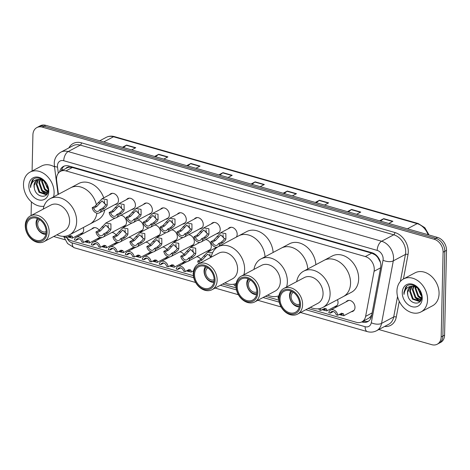 <?xml version="1.0" encoding="UTF-8"?>
<svg xmlns="http://www.w3.org/2000/svg" width="470" height="470" viewBox="0 0 470 470"><rect width="100%" height="100%" fill="white"/><g stroke="black" fill="none" stroke-linecap="round" stroke-linejoin="round"><path stroke-width="0.7" d="M337.454 299.69A5.969 4.553 62 0 1 338.03 302.604A5.969 4.553 62 0 1 335.933 306.475A5.969 4.553 62 0 1 334.358 306.892M184.722 261.461A5.969 4.553 62 0 1 183.312 262.812A5.969 4.553 62 0 1 181.737 263.224M167.761 256.608A5.969 4.553 62 0 1 166.351 257.959A5.969 4.553 62 0 1 164.776 258.371M150.805 251.756A5.969 4.553 62 0 1 149.395 253.107A5.969 4.553 62 0 1 147.821 253.518M133.844 246.903A5.969 4.553 62 0 1 132.434 248.254A5.969 4.553 62 0 1 130.86 248.671M116.889 242.05A5.969 4.553 62 0 1 115.479 243.401A5.969 4.553 62 0 1 113.904 243.818M99.928 237.197A5.969 4.553 62 0 1 98.518 238.554A5.969 4.553 62 0 1 96.943 238.966M83.313 227.545A5.969 4.553 62 0 1 83.66 229.83A5.969 4.553 62 0 1 81.563 233.702A5.969 4.553 62 0 1 79.988 234.113M346.067 301.857A5.969 4.553 62 0 1 347.295 300.782A5.969 4.553 62 0 1 352.418 301.769A5.969 4.553 62 0 1 354.991 307.456A5.969 4.553 62 0 1 352.894 311.328A5.969 4.553 62 0 1 351.319 311.739M205.643 239.571A5.969 4.553 62 0 1 211.288 246.644A5.969 4.553 62 0 1 209.191 250.516A5.969 4.553 62 0 1 207.617 250.933M188.682 234.718A5.969 4.553 62 0 1 194.333 241.797A5.969 4.553 62 0 1 192.236 245.663A5.969 4.553 62 0 1 190.661 246.08M171.726 229.865A5.969 4.553 62 0 1 177.372 236.945A5.969 4.553 62 0 1 175.275 240.816A5.969 4.553 62 0 1 173.7 241.228M154.765 225.013A5.969 4.553 62 0 1 160.417 232.092A5.969 4.553 62 0 1 158.32 235.964A5.969 4.553 62 0 1 156.745 236.375M137.81 220.166A5.969 4.553 62 0 1 143.456 227.239A5.969 4.553 62 0 1 141.358 231.111A5.969 4.553 62 0 1 139.784 231.522M120.849 215.313A5.969 4.553 62 0 1 126.501 222.386A5.969 4.553 62 0 1 124.403 226.258A5.969 4.553 62 0 1 122.829 226.669M228.25 228.749A5.969 4.553 62 0 1 229.478 227.68A5.969 4.553 62 0 1 234.601 228.667A5.969 4.553 62 0 1 237.174 234.354A5.969 4.553 62 0 1 236.345 237.08M211.294 223.902A5.969 4.553 62 0 1 212.516 222.827A5.969 4.553 62 0 1 217.639 223.814A5.969 4.553 62 0 1 220.213 229.501A5.969 4.553 62 0 1 218.115 233.373A5.969 4.553 62 0 1 216.541 233.784M194.333 219.049A5.969 4.553 62 0 1 195.561 217.974A5.969 4.553 62 0 1 200.684 218.961A5.969 4.553 62 0 1 203.257 224.648A5.969 4.553 62 0 1 201.154 228.52A5.969 4.553 62 0 1 199.58 228.937M177.378 214.197A5.969 4.553 62 0 1 178.6 213.121A5.969 4.553 62 0 1 183.723 214.109A5.969 4.553 62 0 1 186.296 219.796A5.969 4.553 62 0 1 184.199 223.667A5.969 4.553 62 0 1 182.624 224.084M160.417 209.344A5.969 4.553 62 0 1 161.645 208.275A5.969 4.553 62 0 1 166.768 209.262A5.969 4.553 62 0 1 169.341 214.949A5.969 4.553 62 0 1 167.238 218.82A5.969 4.553 62 0 1 165.663 219.232M143.462 204.491A5.969 4.553 62 0 1 144.684 203.422A5.969 4.553 62 0 1 149.807 204.409A5.969 4.553 62 0 1 152.38 210.096A5.969 4.553 62 0 1 150.282 213.968A5.969 4.553 62 0 1 148.708 214.379M126.501 199.638A5.969 4.553 62 0 1 127.728 198.569A5.969 4.553 62 0 1 132.851 199.556A5.969 4.553 62 0 1 135.425 205.243A5.969 4.553 62 0 1 133.321 209.115A5.969 4.553 62 0 1 131.747 209.526M109.545 194.792A5.969 4.553 62 0 1 110.767 193.716A5.969 4.553 62 0 1 115.89 194.703A5.969 4.553 62 0 1 118.463 200.39A5.969 4.553 62 0 1 116.366 204.262A5.969 4.553 62 0 1 114.792 204.673M308.114 308.508L356.389 322.32A11.192 8.536 -118 0 0 361.871 321.868A11.192 8.536 -118 0 0 365.625 316.363L374.091 271.272A11.192 8.536 -118 0 0 374.273 269.522A11.192 8.536 -118 0 0 365.319 256.555L65.965 170.91A11.192 8.536 -118 0 0 60.477 171.362A11.192 8.536 -118 0 0 56.641 180.451L58.415 194.292M380.53 262.601L377.927 257.748A3.731 2.844 -118 0 0 375.16 254.84A11.192 5.834 -74 0 1 375.178 254.335M375.16 254.84L374.995 254.793A11.192 8.536 62 0 1 377.927 257.748M60.477 171.362L66.875 167.966A11.192 8.536 62 0 1 69.043 167.261L68.884 167.214A3.731 2.844 -118 0 0 66.07 168.389M368.327 318.443L369.602 317.591L371.723 315.029M374.995 254.793L371.729 253.154L72.368 167.508L69.043 167.261M66.599 237.538A11.192 8.536 -118 0 0 71.816 240.904L193.376 275.679M222.651 284.056L236.11 287.904M265.38 296.282L278.839 300.13M196.719 256.714A5.969 4.553 62 0 1 200.919 259.334M179.763 251.861A5.969 4.553 62 0 1 183.958 254.482M162.802 247.014A5.969 4.553 62 0 1 167.003 249.635M145.847 242.162A5.969 4.553 62 0 1 150.042 244.782M128.886 237.309A5.969 4.553 62 0 1 133.086 239.929M111.931 232.456A5.969 4.553 62 0 1 116.125 235.076M91.697 229.078A5.969 4.553 62 0 1 92.919 228.009A5.969 4.553 62 0 1 99.17 230.224M361.747 321.927L362.282 322.079A11.192 8.536 -118 0 0 367.763 321.633A11.192 8.536 -118 0 0 371.517 316.128L380.665 267.418A11.192 8.536 -118 0 0 380.841 265.662A11.192 8.536 -118 0 0 371.893 252.696L68.855 165.998A11.192 8.536 -118 0 0 63.374 166.451A11.192 8.536 -118 0 0 59.625 171.903M32.089 171.039L32.912 134.849A11.192 8.536 62 0 1 36.848 127.587A11.192 8.536 62 0 1 42.329 127.141L434.139 239.236A11.192 8.536 62 0 1 443.093 252.202L441.166 336.961A11.192 8.536 62 0 1 437.229 344.222A11.192 8.536 62 0 1 431.748 344.674L378.826 329.529M31.079 215.566L31.39 201.853M64.889 239.712L53.692 236.51M36.848 127.587L40.255 125.778A11.192 8.536 62 0 1 45.737 125.326L437.552 237.426A11.192 8.536 62 0 1 446.5 250.393L444.579 335.151L442.869 336.056A11.192 8.536 62 0 1 438.933 343.317A11.192 8.536 62 0 0 442.869 336.056L444.796 251.297L442.869 336.056L441.166 336.961M437.552 237.426L435.849 238.331A11.192 8.536 62 0 1 444.796 251.297A11.192 8.536 62 0 0 435.849 238.331L44.033 126.236L435.849 238.331L434.139 239.236M38.552 126.683A11.192 8.536 62 0 1 44.033 126.236A11.192 8.536 62 0 0 38.552 126.683M61.353 170.898A11.192 8.536 62 0 1 64.261 166.057M368.58 321.116A11.192 8.536 62 0 1 363.986 321.174L363.457 321.022M123.463 147.568L126.283 145.283A2.985 1.557 -74 0 1 126.577 145.083L122.447 147.275M131.635 149.901L135.76 147.709L126.577 145.083M155.605 156.763L158.425 154.477A2.985 1.557 -74 0 1 158.719 154.278L154.589 156.469M163.772 159.101L167.902 156.904L158.719 154.278M187.747 165.957L190.562 163.672A2.985 1.557 -74 0 1 190.861 163.472L186.731 165.669M195.914 168.295L200.044 166.104L190.861 163.472M219.889 175.151L222.704 172.872A2.985 1.557 -74 0 1 223.003 172.672L218.873 174.863M228.056 177.49L232.186 175.298L223.003 172.672M380.594 221.129L383.408 218.85A2.985 1.557 -74 0 1 383.708 218.65L379.578 220.841M388.761 223.467L392.891 221.276L383.708 218.65M348.452 211.935L351.266 209.649A2.985 1.557 -74 0 1 351.566 209.45L347.436 211.647M356.618 214.273L360.748 212.082L351.566 209.45M316.31 202.74L319.13 200.455A2.985 1.557 -74 0 1 319.424 200.255L315.294 202.447M324.476 205.079L328.606 202.881L319.424 200.255M284.168 193.546L286.988 191.261A2.985 1.557 -74 0 1 287.282 191.061L283.151 193.252M292.34 195.878L296.464 193.687L287.282 191.061M252.026 184.346L254.846 182.066A2.985 1.557 -74 0 1 255.145 181.867L251.015 184.058M260.198 186.684L264.328 184.493L255.145 181.867M444.579 335.151A11.192 8.536 62 0 1 440.643 342.413L437.229 344.222M396.944 291.059A18.653 14.229 62 0 1 403.507 278.957A18.653 14.229 62 0 1 419.516 282.041A18.653 14.229 62 0 1 427.559 299.813A18.653 14.229 62 0 1 420.997 311.916A18.653 14.229 62 0 1 404.993 308.831A18.653 14.229 62 0 1 396.944 291.059M403.507 278.957L415.016 272.853A18.653 14.229 62 0 1 431.025 275.931A18.653 14.229 62 0 1 439.068 293.703A18.653 14.229 62 0 1 432.506 305.805L420.997 311.916M412.143 286.312L410.304 290.818L413.159 298.791L419.886 300.912M411.761 286.377L409.629 291.177L412.484 299.149L418.952 301.37L420.785 300.395M419.557 301.106L421.096 299.719M413.853 286.3L413.012 289.379L415.868 297.357L421.032 299.813M413.4 286.259L412.337 289.737L415.192 297.716L420.773 300.142M415.874 286.823L415.715 287.946L418.576 295.918L421.555 297.986M415.333 286.624L415.039 288.304L417.895 296.276L421.455 298.538M421.455 294.661L419.622 292.134A8.437 6.433 62 0 1 418.241 288.368M417.73 287.863L420.603 294.843L421.608 295.759M415.415 286.095L411.691 286.248M410.692 286.724L407.596 292.252L407.754 294.855C409.147 304.701 421.919 306.088 421.643 297.011C422.342 288.216 410.386 280.784 405.634 287.176L403.895 292.499L404.006 294.414L404.329 292.481C405.587 288.304 408.312 286.242 412.507 286.277A8.437 6.433 62 0 0 410.428 286.853A8.437 6.433 62 0 0 407.466 292.322A8.437 6.433 62 0 0 407.754 294.855M417.812 287.928L412.507 286.277M422.23 298.291A12.167 9.277 62 0 1 411.996 306.669A12.167 9.277 62 0 1 402.273 292.581A12.167 9.277 62 0 1 412.507 284.203A12.167 9.277 62 0 1 422.23 298.291M417.213 287.517L421.643 296.376M421.144 295.372L421.613 295.853M418.441 296.805L421.314 299.102M415.733 298.244L419.598 301.023M406.814 286.113L403.971 292.463L404.006 294.414M299.613 304.143A6.715 5.123 62 0 1 293.932 302.868A6.715 5.123 62 0 1 291.124 296.552A6.715 5.123 62 0 1 293.321 292.287M299.519 305.759A8.207 6.263 62 0 1 289.902 296.2A8.207 6.263 62 0 1 291.929 291.459M299.314 306.916A9.7 7.397 62 0 1 289.526 295.395A9.7 7.397 62 0 1 290.854 290.983M296.693 281.624A20.521 15.651 62 0 1 303.638 271.178L324.1 260.315A20.521 15.651 62 0 1 341.708 263.711A20.521 15.651 62 0 1 350.555 283.257A20.521 15.651 62 0 1 343.341 296.564A20.521 15.651 -118 0 0 349.856 277.118A20.521 15.651 -118 0 0 334.152 259.493A20.521 15.651 -118 0 0 324.1 260.315L332.202 256.015A20.521 15.651 62 0 1 349.809 259.411A20.521 15.651 62 0 1 358.657 278.957A20.521 15.651 62 0 1 351.443 292.269L322.878 307.427A20.521 15.651 62 0 1 312.832 308.255A20.521 15.651 62 0 1 310.335 307.327M303.638 271.178A20.521 15.651 62 0 1 313.69 270.35A20.521 15.651 62 0 1 329.394 287.975A20.521 15.651 62 0 1 322.878 307.427M283.845 288.445L304.307 277.582A14.552 11.098 62 0 1 311.434 276.995A14.552 11.098 62 0 1 322.567 289.491A14.552 11.098 62 0 1 317.949 303.285L297.487 314.148A14.552 11.098 62 0 1 290.36 314.73A14.552 11.098 62 0 1 279.227 302.234A14.552 11.098 62 0 1 283.845 288.445A14.552 11.098 62 0 1 290.971 287.857A14.552 11.098 62 0 1 302.104 300.353A14.552 11.098 62 0 1 297.487 314.148M289.543 313.807A13.06 9.958 62 0 1 279.104 298.679A13.06 9.958 62 0 1 290.09 289.685A13.06 9.958 62 0 1 300.53 304.813A13.06 9.958 62 0 1 289.543 313.807M290.066 290.719A11.938 9.106 62 0 1 299.202 300.976A11.938 9.106 62 0 1 295.413 312.291A11.938 9.106 62 0 1 289.567 312.773A11.938 9.106 62 0 1 280.431 302.521A11.938 9.106 62 0 1 284.215 291.2A11.938 9.106 62 0 1 290.066 290.719M256.879 291.917A6.715 5.123 62 0 1 251.197 290.642A6.715 5.123 62 0 1 248.395 284.327A6.715 5.123 62 0 1 250.586 280.061M256.79 293.533A8.207 6.263 62 0 1 247.167 283.974A8.207 6.263 62 0 1 249.2 279.233M256.579 294.69A9.7 7.397 62 0 1 246.797 283.169A9.7 7.397 62 0 1 248.125 278.757M253.959 269.398A20.521 15.651 62 0 1 260.909 258.952L281.371 248.089A20.521 15.651 62 0 1 298.174 250.816A20.521 15.651 62 0 1 307.774 268.981A20.521 15.651 -118 0 0 291.418 247.267A20.521 15.651 -118 0 0 281.371 248.089L289.467 243.795A20.521 15.651 62 0 1 306.276 246.521A20.521 15.651 62 0 1 315.875 264.686M278.933 295.759A20.521 15.651 62 0 1 270.097 296.029A20.521 15.651 62 0 1 267.6 295.101M260.909 258.952A20.521 15.651 62 0 1 270.955 258.124A20.521 15.651 62 0 1 286.571 286.994M241.116 276.219L261.573 265.356A14.552 11.098 62 0 1 268.699 264.769A14.552 11.098 62 0 1 279.838 277.265A14.552 11.098 62 0 1 275.22 291.059L254.758 301.922A14.552 11.098 62 0 1 247.631 302.504A14.552 11.098 62 0 1 236.498 290.008A14.552 11.098 62 0 1 241.116 276.219A14.552 11.098 62 0 1 248.242 275.632A14.552 11.098 62 0 1 259.375 288.128A14.552 11.098 62 0 1 254.758 301.922M246.809 301.581A13.06 9.958 62 0 1 236.369 286.453A13.06 9.958 62 0 1 247.355 277.464A13.06 9.958 62 0 1 257.795 292.587A13.06 9.958 62 0 1 246.809 301.581M247.332 278.493A11.938 9.106 62 0 1 256.467 288.75A11.938 9.106 62 0 1 252.678 300.066A11.938 9.106 62 0 1 246.832 300.547A11.938 9.106 62 0 1 237.697 290.296A11.938 9.106 62 0 1 241.486 278.974A11.938 9.106 62 0 1 247.332 278.493M214.15 279.691A6.715 5.123 62 0 1 208.469 278.416A6.715 5.123 62 0 1 205.66 272.101A6.715 5.123 62 0 1 207.858 267.835M214.056 281.307A8.207 6.263 62 0 1 204.438 271.748A8.207 6.263 62 0 1 206.465 267.007M213.85 282.464A9.7 7.397 62 0 1 204.062 270.943A9.7 7.397 62 0 1 205.39 266.531M211.23 257.172A20.521 15.651 62 0 1 218.174 246.726L238.637 235.864A20.521 15.651 62 0 1 255.439 238.59A20.521 15.651 62 0 1 265.045 256.755A20.521 15.651 -118 0 0 248.689 235.041A20.521 15.651 -118 0 0 238.637 235.864L246.738 231.569A20.521 15.651 62 0 1 263.541 234.295A20.521 15.651 62 0 1 273.141 252.461M236.204 283.533A20.521 15.651 62 0 1 227.368 283.804A20.521 15.651 62 0 1 224.871 282.875M218.174 246.726A20.521 15.651 62 0 1 228.226 245.898A20.521 15.651 62 0 1 243.842 274.768M198.381 263.993L218.844 253.13A14.552 11.098 62 0 1 225.97 252.543A14.552 11.098 62 0 1 237.103 265.039A14.552 11.098 62 0 1 232.486 278.833L212.023 289.696A14.552 11.098 62 0 1 204.897 290.278A14.552 11.098 62 0 1 193.763 277.782A14.552 11.098 62 0 1 198.381 263.993A14.552 11.098 62 0 1 205.508 263.406A14.552 11.098 62 0 1 216.641 275.902A14.552 11.098 62 0 1 212.023 289.696M204.074 289.356A13.06 9.958 62 0 1 193.634 274.233A13.06 9.958 62 0 1 204.626 265.239A13.06 9.958 62 0 1 215.066 280.361A13.06 9.958 62 0 1 204.074 289.356M204.603 266.267A11.938 9.106 62 0 1 213.738 276.524A11.938 9.106 62 0 1 209.949 287.84A11.938 9.106 62 0 1 204.097 288.322A11.938 9.106 62 0 1 194.962 278.07A11.938 9.106 62 0 1 198.751 266.749A11.938 9.106 62 0 1 204.603 266.267M46.16 231.628A6.715 5.123 62 0 1 40.479 230.353A6.715 5.123 62 0 1 37.671 224.037A6.715 5.123 62 0 1 39.868 219.778M46.066 233.249A8.207 6.263 62 0 1 36.449 223.685A8.207 6.263 62 0 1 38.475 218.944M45.86 234.407A9.7 7.397 62 0 1 36.072 222.886A9.7 7.397 62 0 1 37.4 218.468M43.24 209.109A20.521 15.651 62 0 1 50.184 198.663L70.647 187.806A20.521 15.651 62 0 1 96.491 204.973A20.521 15.651 -118 0 0 80.699 186.978A20.521 15.651 -118 0 0 70.647 187.806L78.748 183.506A20.521 15.651 62 0 1 103.764 197.858M96.902 213.168A20.521 15.651 62 0 1 89.888 224.055A20.521 15.651 -118 0 0 96.902 213.168M104.81 209.972A20.521 15.651 62 0 1 97.989 219.754L69.425 234.912A20.521 15.651 62 0 1 59.379 235.74A20.521 15.651 62 0 1 56.882 234.812M50.184 198.663A20.521 15.651 62 0 1 60.236 197.841A20.521 15.651 62 0 1 75.94 215.46A20.521 15.651 62 0 1 69.425 234.912M30.391 215.93L50.854 205.067A14.552 11.098 62 0 1 57.98 204.479A14.552 11.098 62 0 1 69.114 216.981A14.552 11.098 62 0 1 64.496 230.77L44.033 241.633A14.552 11.098 62 0 1 36.907 242.22A14.552 11.098 62 0 1 25.774 229.718A14.552 11.098 62 0 1 30.391 215.93A14.552 11.098 62 0 1 37.518 215.342A14.552 11.098 62 0 1 48.651 227.838A14.552 11.098 62 0 1 44.033 241.633M36.084 241.292A13.06 9.958 62 0 1 25.644 226.17A13.06 9.958 62 0 1 36.636 217.175A13.06 9.958 62 0 1 47.076 232.297A13.06 9.958 62 0 1 36.084 241.292M36.613 218.209A11.938 9.106 62 0 1 45.749 228.461A11.938 9.106 62 0 1 41.959 239.776A11.938 9.106 62 0 1 36.108 240.258A11.938 9.106 62 0 1 26.972 230.006A11.938 9.106 62 0 1 30.762 218.691A11.938 9.106 62 0 1 36.613 218.209M43.963 206.242A18.653 14.229 62 0 1 23.5 184.216A18.653 14.229 62 0 1 30.056 172.114A18.653 14.229 62 0 1 46.066 175.198A18.653 14.229 62 0 1 54.109 192.97A18.653 14.229 62 0 1 53.603 196.854M30.056 172.114L41.572 166.004A18.653 14.229 62 0 1 54.532 166.903M38.699 179.47L36.86 183.976L39.715 191.948L46.436 194.069M38.317 179.534L36.178 184.334L39.034 192.306L45.502 194.527L47.341 193.552M46.107 194.263L47.652 192.876M40.408 179.452L39.562 182.536L42.418 190.514L47.582 192.97M39.956 179.417L38.887 182.895L41.742 190.873L47.323 193.299M42.423 179.981L42.271 181.103L45.126 189.075L48.105 191.143M41.883 179.781L41.595 181.461L44.45 189.434L48.005 191.695M48.005 187.818L46.177 185.292A8.437 6.433 62 0 1 44.797 181.52M44.28 181.02L47.159 188L48.157 188.917M41.971 179.252L38.24 179.405M37.248 179.881L34.151 185.409L34.31 188.012C35.697 197.858 48.475 199.245 48.193 190.168C48.892 181.373 36.942 173.941 32.183 180.333L30.45 185.656L30.562 187.571L30.885 185.638C32.136 181.461 34.862 179.393 39.063 179.434A8.437 6.433 62 0 0 36.983 180.01A8.437 6.433 62 0 0 34.016 185.48A8.437 6.433 62 0 0 34.31 188.012M44.368 181.085L39.063 179.434M48.786 191.449A12.167 9.277 62 0 1 38.552 199.826A12.167 9.277 62 0 1 28.823 185.738A12.167 9.277 62 0 1 39.063 177.36A12.167 9.277 62 0 1 48.786 191.449M43.763 180.674L48.193 189.533M47.699 188.529L48.169 189.011M44.991 189.962L47.864 192.259M42.282 191.402L46.148 194.18M33.364 179.27L30.521 185.615L30.562 187.571M218.333 243.76L221.258 242.209L223.667 240.023L224.331 238.59L220.736 234.853L215.419 240.534L212.493 242.085A3.731 2.844 -118 0 0 217.187 245.187A3.731 2.844 -118 0 0 218.333 243.76L219.913 244.212L222.833 242.661L225.195 240.458L225.905 239.042L225.841 233.608L220.718 232.75L231.052 227.268M223.144 234.542A3.731 2.844 -118 0 0 223.033 235.358A3.731 2.844 -118 0 0 224.325 238.607M217.68 247.003A5.599 4.265 -118 0 1 210.912 241.639L213.838 240.082L220.718 232.75M218.485 246.562A5.599 4.265 -118 0 0 219.913 244.212M210.912 241.639L212.493 242.085M201.371 238.907L204.297 237.356L206.706 235.17L207.37 233.743L203.774 230L198.458 235.682L195.532 237.238A3.731 2.844 -118 0 0 200.226 240.334A3.731 2.844 -118 0 0 201.371 238.907L202.952 239.359L205.878 237.808L208.239 235.605L208.944 234.189L208.886 228.755L203.757 227.897L214.091 222.416M206.183 229.689A3.731 2.844 -118 0 0 206.072 230.506A3.731 2.844 -118 0 0 207.364 233.755M202.952 239.359A5.599 4.265 -118 0 1 201.101 241.98A5.599 4.265 -118 0 1 193.957 236.786L196.877 235.235L203.757 227.897M193.957 236.786L195.532 237.238M184.416 234.054L187.342 232.503L189.751 230.318L190.415 228.89L186.819 225.148L181.502 230.835L178.576 232.386A3.731 2.844 -118 0 0 183.271 235.482A3.731 2.844 -118 0 0 184.416 234.054L185.997 234.507L188.917 232.956L191.278 230.758L191.989 229.337L191.925 223.902L186.802 223.044L197.136 217.563M189.228 224.836A3.731 2.844 -118 0 0 189.116 225.653A3.731 2.844 -118 0 0 190.409 228.908M185.997 234.507A5.599 4.265 -118 0 1 184.146 237.127A5.599 4.265 -118 0 1 176.996 231.933L179.922 230.382L186.802 223.044M176.996 231.933L178.576 232.386M167.455 229.201L170.381 227.65L172.79 225.465L173.454 224.037L169.858 220.301L164.541 225.982L161.615 227.533A3.731 2.844 -118 0 0 166.309 230.629A3.731 2.844 -118 0 0 167.455 229.201L169.036 229.654L171.961 228.103L174.323 225.905L175.028 224.49L174.969 219.055L169.84 218.197L180.175 212.71M172.267 219.984A3.731 2.844 -118 0 0 172.155 220.8A3.731 2.844 -118 0 0 173.448 224.055L175.028 224.49M169.036 229.654A5.599 4.265 -118 0 1 167.185 232.28A5.599 4.265 -118 0 1 160.041 227.081L162.961 225.53L169.84 218.197M160.041 227.081L161.615 227.533M150.5 224.349L153.426 222.798L155.834 220.612L156.498 219.184L152.903 215.448L147.586 221.129L144.66 222.68A3.731 2.844 -118 0 0 149.354 225.776A3.731 2.844 -118 0 0 150.5 224.349L152.08 224.801L155 223.25L157.362 221.053L158.073 219.637L158.008 214.203L152.885 213.345L163.219 207.858M155.312 215.137A3.731 2.844 -118 0 0 155.2 215.947A3.731 2.844 -118 0 0 156.492 219.202M152.08 224.801A5.599 4.265 -118 0 1 150.23 227.427A5.599 4.265 -118 0 1 143.08 222.228L146.006 220.677L152.885 213.345M143.08 222.228L144.66 222.68M133.539 219.502L136.465 217.951L138.873 215.765L139.537 214.332L135.942 210.595L130.625 216.276L127.699 217.827A3.731 2.844 -118 0 0 132.393 220.924A3.731 2.844 -118 0 0 133.539 219.502L135.119 219.954L138.045 218.397L140.407 216.2L141.112 214.784L141.053 209.35L135.924 208.492L146.258 203.005M138.35 210.284A3.731 2.844 -118 0 0 138.239 211.101A3.731 2.844 -118 0 0 139.531 214.349M135.119 219.954A5.599 4.265 -118 0 1 133.269 222.574A5.599 4.265 -118 0 1 126.125 217.375L129.044 215.824L135.924 208.492M126.125 217.375L127.699 217.827M116.584 214.649L119.509 213.098L121.918 210.912L122.582 209.479L118.986 205.743L113.669 211.424L110.744 212.975A3.731 2.844 -118 0 0 115.438 216.077A3.731 2.844 -118 0 0 116.584 214.649L118.164 215.101L121.084 213.55L123.446 211.347L124.156 209.931L124.092 204.497L118.969 203.639L129.303 198.158M121.395 205.431A3.731 2.844 -118 0 0 121.284 206.248A3.731 2.844 -118 0 0 122.576 209.497M118.164 215.101A5.599 4.265 -118 0 1 116.313 217.722A5.599 4.265 -118 0 1 109.163 212.528L112.089 210.971L118.969 203.639M109.163 212.528L110.744 212.975M99.622 209.796L102.548 208.245L104.957 206.06L105.621 204.632L102.025 200.89L96.708 206.571L93.783 208.128A3.731 2.844 -118 0 0 98.477 211.224A3.731 2.844 -118 0 0 99.622 209.796L101.203 210.249L104.129 208.698L106.49 206.495L107.195 205.079L107.137 199.644L102.008 198.787L112.342 193.305M104.434 200.578A3.731 2.844 -118 0 0 104.322 201.395A3.731 2.844 -118 0 0 105.615 204.644M101.203 210.249A5.599 4.265 -118 0 1 99.352 212.869A5.599 4.265 -118 0 1 92.208 207.675L95.128 206.124L102.008 198.787M92.208 207.675L93.783 208.128M211.353 256.497L207.546 254.264L202.229 259.945L199.304 261.496A3.731 2.844 -118 0 0 200.032 263.118M209.955 253.947A3.731 2.844 -118 0 0 209.843 254.763A3.731 2.844 -118 0 0 210.689 257.46M199.304 261.496L197.729 261.044L200.649 259.493L207.529 252.161L212.546 252.837M197.729 261.044A5.599 4.265 -118 0 0 198.763 263.788M191.114 256.761L193.523 254.576L194.186 253.148L190.591 249.411L185.274 255.093L182.348 256.644A3.731 2.844 -118 0 0 187.042 259.74A3.731 2.844 -118 0 0 188.188 258.312L191.114 256.761L192.688 257.213L189.768 258.764L188.188 258.312M193 249.1A3.731 2.844 -118 0 0 192.888 249.911A3.731 2.844 -118 0 0 194.18 253.166M182.348 256.644L180.768 256.191L183.694 254.64L190.573 247.308L195.696 248.166L195.761 253.6L195.05 255.016L192.688 257.213M180.768 256.191A5.599 4.265 -118 0 0 187.918 261.391A5.599 4.265 -118 0 0 189.768 258.764M174.153 251.908L176.561 249.729L177.225 248.295L173.63 244.559L168.313 250.24L165.387 251.791A3.731 2.844 -118 0 0 170.081 254.887A3.731 2.844 -118 0 0 171.233 253.465L174.153 251.908L175.733 252.361L172.807 253.912L171.233 253.465M176.044 244.247A3.731 2.844 -118 0 0 175.927 245.064A3.731 2.844 -118 0 0 177.225 248.313L178.8 248.748L178.095 250.163L175.733 252.361M165.387 251.791L163.813 251.338L166.733 249.787L173.612 242.455L178.741 243.313L178.8 248.748M163.813 251.338A5.599 4.265 -118 0 0 170.957 256.538A5.599 4.265 -118 0 0 172.807 253.912M157.197 247.061L159.606 244.876L160.27 243.442L156.675 239.706L151.358 245.387L148.432 246.938A3.731 2.844 -118 0 0 153.126 250.04A3.731 2.844 -118 0 0 154.272 248.612L157.197 247.061L158.772 247.514L155.852 249.065L154.272 248.612M159.083 239.395A3.731 2.844 -118 0 0 158.972 240.211A3.731 2.844 -118 0 0 160.264 243.46M148.432 246.938L146.852 246.486L149.777 244.935L156.657 237.603L161.78 238.46L161.845 243.895L161.134 245.311L158.772 247.514M146.852 246.486A5.599 4.265 -118 0 0 154.001 251.685A5.599 4.265 -118 0 0 155.852 249.065M140.236 242.209L142.645 240.023L143.309 238.596L139.713 234.853L134.397 240.534L131.471 242.091A3.731 2.844 -118 0 0 136.165 245.187A3.731 2.844 -118 0 0 137.316 243.76L140.236 242.209L141.817 242.661L138.891 244.212L137.316 243.76M142.128 234.542A3.731 2.844 -118 0 0 142.011 235.358A3.731 2.844 -118 0 0 143.309 238.607M131.471 242.091L129.896 241.639L132.816 240.088L139.696 232.75L144.825 233.608L144.883 239.042L144.178 240.458L141.817 242.661M129.896 241.639A5.599 4.265 -118 0 0 137.04 246.832A5.599 4.265 -118 0 0 138.891 244.212M123.281 237.356L125.69 235.17L126.354 233.743L122.758 230L117.441 235.687L114.516 237.238A3.731 2.844 -118 0 0 119.21 240.334A3.731 2.844 -118 0 0 120.355 238.907L123.281 237.356L124.856 237.808L121.936 239.359L120.355 238.907M125.167 229.689A3.731 2.844 -118 0 0 125.055 230.506A3.731 2.844 -118 0 0 126.348 233.76M114.516 237.238L112.935 236.786L115.861 235.235L122.74 227.897L127.864 228.755L127.928 234.189L127.217 235.611L124.856 237.808M112.935 236.786A5.599 4.265 -118 0 0 120.085 241.98A5.599 4.265 -118 0 0 121.936 239.359M106.32 232.503L108.729 230.318L109.392 228.89L105.797 225.154L100.48 230.835L97.554 232.386A3.731 2.844 -118 0 0 102.248 235.482A3.731 2.844 -118 0 0 103.4 234.054L106.32 232.503L107.9 232.956L104.975 234.507L103.4 234.054M108.212 224.836A3.731 2.844 -118 0 0 108.094 225.653A3.731 2.844 -118 0 0 109.392 228.908M97.554 232.386L95.98 231.933L98.9 230.382L105.779 223.05L110.908 223.908L110.967 229.342L110.262 230.758L107.9 232.956M95.98 231.933A5.599 4.265 -118 0 0 103.124 237.127A5.599 4.265 -118 0 0 104.975 234.507M339.787 314.177L342.048 314.548L342.101 313.666L341.484 313.126M337.777 315.247L336.197 314.794A3.731 2.844 -118 0 0 331.503 311.698A3.731 2.844 -118 0 0 330.357 313.126L328.777 312.673A5.599 4.265 -118 0 1 330.633 310.053A5.599 4.265 -118 0 1 337.777 315.247L340.703 313.696L343.018 313.566L343.676 314.119L343.781 315.74L339.058 314.565M342.683 313.437L343.018 313.566M330.357 313.126L333.283 311.575M322.831 309.331L325.093 309.695L325.146 308.813L324.529 308.273M320.223 308.455A5.599 4.265 -118 0 1 320.816 310.394L323.742 308.843L326.057 308.714L326.721 309.266L326.826 310.887L322.097 309.718M325.722 308.584L326.057 308.714M320.816 310.394L319.242 309.941A3.731 2.844 -118 0 0 318.772 308.737M278.869 296.188A5.599 4.265 -118 0 0 277.905 298.115L278.728 298.35M235.993 285.93A5.599 4.265 -118 0 0 235.264 283.862M235.993 286.124L234.448 285.684A3.731 2.844 -118 0 0 233.819 284.209M193.27 273.305A5.599 4.265 -118 0 0 193.111 273.857L193.264 273.898M187.166 270.514L189.428 270.885L189.481 269.997L188.864 269.463M185.151 271.584L183.576 271.131A3.731 2.844 -118 0 0 178.882 268.035A3.731 2.844 -118 0 0 177.736 269.457L176.156 269.005A5.599 4.265 -118 0 1 178.007 266.384A5.599 4.265 -118 0 1 185.151 271.584L188.076 270.027L190.391 269.897L191.055 270.45L191.161 272.077L186.431 270.902M190.056 269.774L190.391 269.897M177.736 269.457L180.656 267.906M170.205 265.662L172.466 266.032L172.519 265.151L171.903 264.61M168.195 266.731L166.615 266.279A3.731 2.844 -118 0 0 161.927 263.182A3.731 2.844 -118 0 0 160.775 264.604L159.195 264.158A5.599 4.265 -118 0 1 161.051 261.532A5.599 4.265 -118 0 1 168.195 266.731L171.121 265.18L173.436 265.045L174.094 265.597L174.2 267.224L169.476 266.049M173.101 264.921L173.436 265.045M160.775 264.604L163.701 263.053M153.249 260.809L155.511 261.179L155.564 260.298L154.947 259.757M151.234 261.878L149.66 261.426A3.731 2.844 -118 0 0 144.966 258.33A3.731 2.844 -118 0 0 143.82 259.757L142.24 259.305A5.599 4.265 -118 0 1 144.09 256.679A5.599 4.265 -118 0 1 151.234 261.878L154.16 260.327L156.475 260.192L157.139 260.744L157.244 262.372L152.515 261.197M156.14 260.069L156.475 260.192M143.82 259.757L146.74 258.206M136.288 255.956L138.55 256.326L138.603 255.445L137.986 254.905M134.279 257.025L132.699 256.573A3.731 2.844 -118 0 0 128.01 253.477A3.731 2.844 -118 0 0 126.859 254.905L125.279 254.452A5.599 4.265 -118 0 1 127.135 251.832A5.599 4.265 -118 0 1 134.279 257.025L137.205 255.474L139.519 255.345L140.178 255.897L140.283 257.519L135.56 256.344M139.185 255.216L139.519 255.345M126.859 254.905L129.785 253.354M119.333 251.109L121.595 251.474L121.648 250.592L121.031 250.052M117.324 252.173L115.743 251.72A3.731 2.844 -118 0 0 111.049 248.624A3.731 2.844 -118 0 0 109.904 250.052L108.323 249.599A5.599 4.265 -118 0 1 110.174 246.979A5.599 4.265 -118 0 1 117.324 252.173L120.244 250.622L122.558 250.492L123.222 251.045L123.328 252.666L118.599 251.497M122.224 250.363L122.558 250.492M109.904 250.052L112.823 248.501M102.372 246.257L104.634 246.627L104.687 245.739L104.07 245.199M100.363 247.32L98.782 246.873A3.731 2.844 -118 0 0 94.094 243.771A3.731 2.844 -118 0 0 92.942 245.199L91.368 244.747A5.599 4.265 -118 0 1 93.219 242.126A5.599 4.265 -118 0 1 100.363 247.32L103.288 245.769L105.603 245.64L106.261 246.192L106.367 247.813L101.643 246.644M105.268 245.51L105.603 245.64M92.942 245.199L95.868 243.648M85.417 241.404L87.679 241.774L87.731 240.887L87.115 240.352M83.407 242.473L81.827 242.021A3.731 2.844 -118 0 0 77.133 238.925A3.731 2.844 -118 0 0 75.987 240.346L74.407 239.894A5.599 4.265 -118 0 1 76.258 237.274A5.599 4.265 -118 0 1 83.407 242.473L86.327 240.916L88.642 240.787L89.306 241.339L89.412 242.966L84.682 241.792M88.307 240.663L88.642 240.787M75.987 240.346L78.907 238.795M68.456 236.551L70.717 236.921L70.77 236.04L70.153 235.499M66.035 236.105A5.599 4.265 -118 0 1 66.446 237.62L69.372 236.069L71.687 235.934L72.345 236.486L72.451 238.114L67.727 236.939M71.352 235.811L71.687 235.934M66.446 237.62L64.866 237.168A3.731 2.844 -118 0 0 64.572 236.304M380.582 267.829L374.091 271.272M61.793 169.376A11.192 3.208 -7.3 0 0 63.145 169.946M364.479 321.304A11.192 5.834 -74 0 1 364.379 320.534M369.602 317.591A11.192 5.235 10.6 0 0 370.959 318.008M379.548 260.38A11.192 5.235 10.6 0 0 379.878 260.509M68.884 167.214A11.192 5.834 -74 0 1 68.949 166.028M371.729 253.154L365.319 256.555M372.117 312.914L365.625 316.363M72.368 167.508L65.965 170.91M305.8 309.736L365.131 326.709A7.461 5.693 -118 0 0 371.288 322.743L383.032 260.21A7.461 5.693 -118 0 0 383.15 259.041A7.461 5.693 -118 0 0 377.187 250.398L63.732 160.716A7.461 5.693 -118 0 0 57.458 165.857A7.461 5.693 -118 0 0 57.522 167.079L58.309 173.207M63.732 160.716A7.461 3.889 106 0 1 68.156 151.563L381.605 241.245A14.922 11.38 62 0 1 393.537 258.529A14.922 11.38 62 0 1 393.296 260.868L405.446 254.423A14.922 11.38 -118 0 0 405.686 252.079A14.922 11.38 -118 0 0 393.754 234.794L80.305 145.118A14.922 11.38 -118 0 0 72.991 145.718L60.847 152.168A14.922 11.38 62 0 1 68.156 151.563L80.305 145.118A1.868 0.975 -74 0 0 81.41 142.827L394.859 232.509A1.868 0.975 -74 0 1 393.754 234.794L381.605 241.245A7.461 3.889 106 0 0 377.187 250.398M60.847 152.168C54.92 155.776 54.173 161.304 54.262 163.425L54.385 165.769A7.461 2.139 -7.3 0 0 57.522 167.079M394.859 232.509A16.791 12.802 62 0 1 408.283 251.949A16.791 12.802 62 0 1 408.013 254.587L403.424 279.004M399.247 301.247L396.269 317.115A16.791 12.802 62 0 1 384.583 326.474M68.879 147.903A16.791 12.802 62 0 1 81.41 142.827M443.093 252.202L446.5 250.393M42.329 127.141L45.737 125.326M383.032 260.21A7.461 3.49 10.6 0 0 393.296 260.868L381.552 323.401L393.701 316.95L397.549 296.482M371.288 322.743A7.461 3.49 10.6 0 0 381.552 323.401A14.922 11.38 62 0 1 376.546 330.739L388.696 324.288A14.922 11.38 -118 0 0 393.701 316.95A1.868 0.87 -169.4 0 1 396.269 317.115M400.37 281.448L405.446 254.423A1.868 0.87 -169.4 0 1 408.013 254.587M66.957 237.908A7.461 5.693 -118 0 0 72.192 242.902L193.74 277.676M220.336 285.284L236.469 289.902M263.065 297.51L279.204 302.128M72.192 242.902A7.461 3.889 106 0 0 74.401 247.813L195.649 282.499M365.131 326.709A7.461 3.889 106 0 0 367.34 331.62C370.56 332.519 373.632 332.225 376.546 330.739M363.986 321.174L362.282 322.079M419.669 292.217L419.957 290.689M428.064 234.712A14.922 11.38 -118 0 0 417.166 223.644L113.511 136.764A14.922 11.38 -118 0 0 106.202 137.369C108.752 136.053 111.508 135.806 114.463 136.623A3.731 1.945 106 0 0 113.511 136.764L103.776 141.934M407.431 228.808L417.166 223.644A3.731 1.945 -74 0 1 418.118 223.503L424.851 227.715L429.057 234.994M254.846 182.066L263.976 184.675M286.988 191.261L296.118 193.875M319.13 200.455L328.26 203.069M351.266 209.649L360.402 212.264M383.408 218.85L392.544 221.458M222.704 172.872L231.839 175.48M190.562 163.672L199.697 166.286M158.425 154.477L167.555 157.092M126.283 145.283L135.413 147.897M216.887 236.463L218.462 236.915M224.331 238.59L225.905 239.042M221.258 242.209L222.833 242.661M213.838 240.082L215.419 240.534M199.932 231.61L201.507 232.062M207.37 233.743L208.944 234.189M204.297 237.356L205.878 237.808M196.877 235.235L198.458 235.682M182.971 226.757L184.546 227.21M190.415 228.89L191.989 229.337M187.342 232.503L188.917 232.956M179.922 230.382L181.502 230.835M166.016 221.911L167.59 222.357M170.381 227.65L171.961 228.103M162.961 225.53L164.541 225.982M149.055 217.058L150.629 217.504M156.498 219.184L158.073 219.637M153.426 222.798L155 223.25M146.006 220.677L147.586 221.129M132.099 212.205L133.674 212.657M139.537 214.332L141.112 214.784M136.465 217.951L138.045 218.397M129.044 215.824L130.625 216.276M115.138 207.352L116.713 207.805M122.582 209.479L124.156 209.931M119.509 213.098L121.084 213.55M112.089 210.971L113.669 211.424M98.183 202.5L99.758 202.952M105.621 204.632L107.195 205.079M102.548 208.245L104.129 208.698M95.128 206.124L96.708 206.571M202.229 259.945L200.649 259.493M205.278 256.32L203.704 255.874M185.274 255.093L183.694 254.64M188.317 251.468L186.743 251.021M195.761 253.6L194.186 253.148M168.313 250.24L166.733 249.787M171.362 246.621L169.787 246.168M151.358 245.387L149.777 244.935M154.401 241.768L152.826 241.316M161.845 243.895L160.27 243.442M134.397 240.534L132.816 240.088M137.446 236.915L135.871 236.463M144.883 239.042L143.309 238.596M117.441 235.687L115.861 235.235M120.485 232.062L118.91 231.61M127.928 234.189L126.354 233.743M100.48 230.835L98.9 230.382M103.529 227.21L101.955 226.763M110.967 229.342L109.392 228.89M343.676 314.119L342.101 313.666M326.721 309.266L325.146 308.813M191.055 270.45L189.481 269.997M174.094 265.597L172.519 265.151M157.139 260.744L155.564 260.298M140.178 255.897L138.603 255.445M123.222 251.045L121.648 250.592M106.261 246.192L104.687 245.739M89.306 241.339L87.731 240.887M72.345 236.486L70.77 236.04M368.327 318.437L361.871 321.868M63.585 236.339L67.58 243.548L74.401 247.813M215.096 288.063L238.384 294.725M257.83 300.289L281.113 306.951M300.559 312.515L367.34 331.62M54.385 165.769L58.063 194.48M420.339 291.406L420.062 292.898M114.463 136.623L418.118 223.503M106.202 137.369L99.763 140.783M201.101 241.98L219.337 232.297M184.146 237.127L202.382 227.451M167.185 232.28L185.421 222.598M150.23 227.427L168.466 217.745M133.269 222.574L151.505 212.892M116.313 217.722L134.549 208.04M99.352 212.869L117.588 203.193M207.529 252.161L216.876 247.197M190.573 247.308L199.92 242.344M187.918 261.391L210.413 249.447M173.612 242.455L182.959 237.497M170.957 256.538L193.458 244.594M156.657 237.603L166.004 232.644M154.001 251.685L176.497 239.741M139.696 232.75L149.043 227.791M137.04 246.832L159.542 234.888M122.74 227.897L132.088 222.939M120.085 241.98L142.58 230.036M105.779 223.05L115.127 218.086M103.124 237.127L125.625 225.189M330.633 310.053L348.869 300.371M343.781 315.74L354.116 310.259M326.826 310.887L337.16 305.406M178.007 266.384L186.731 261.755M191.161 272.077L193.57 270.796M161.051 261.532L169.776 256.902M174.2 267.224L184.534 261.737M144.09 256.679L152.815 252.049M157.244 262.372L167.579 256.884M127.135 251.832L135.859 247.197M140.283 257.519L150.617 252.038M110.174 246.979L118.898 242.35M123.328 252.666L133.662 247.185M93.219 242.126L101.943 237.497M106.367 247.813L116.701 242.332M76.258 237.274L94.494 227.592M89.412 242.966L99.746 237.479M72.451 238.114L82.785 232.626"/></g></svg>
